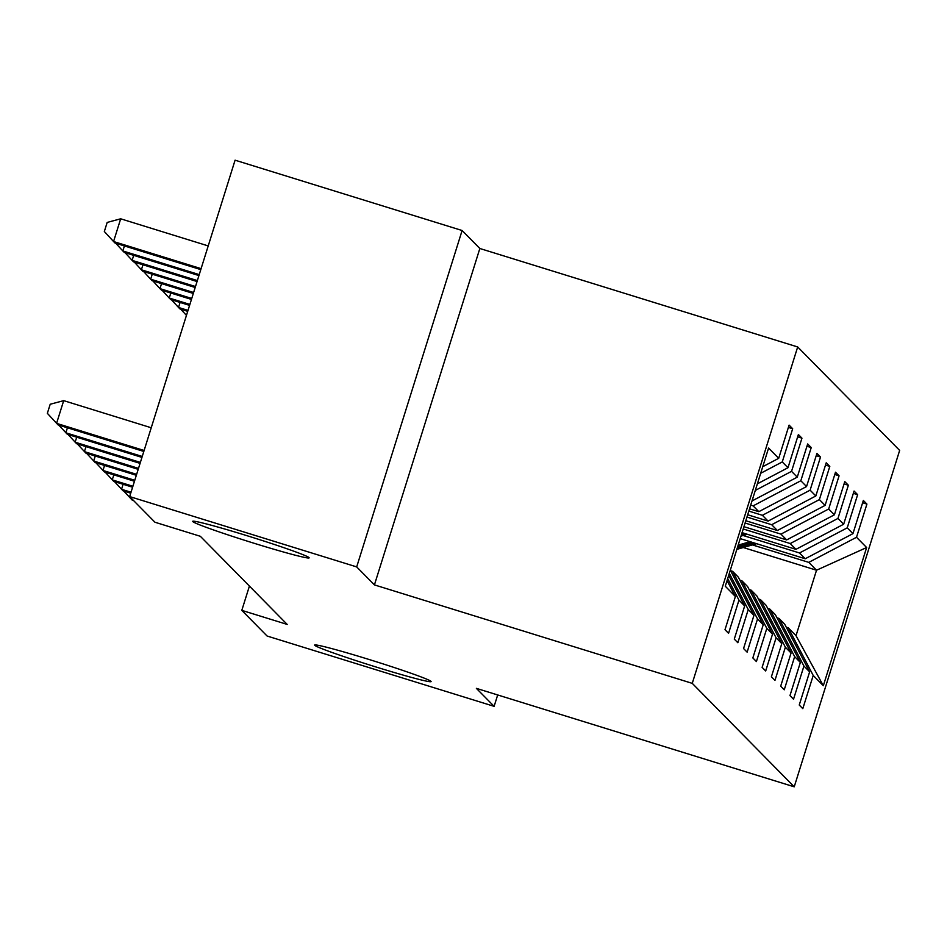 <?xml version="1.0" encoding="UTF-8"?>
<svg xmlns="http://www.w3.org/2000/svg" width="947" height="947" viewBox="0 0 947 947"><rect width="100%" height="100%" fill="white"/><g stroke="black" fill="none" stroke-linecap="round" stroke-linejoin="round"><path stroke-width="1.42" d="M254.719 543.46A61.034 2.557 17.4 0 1 192.667 521.347A61.034 2.557 17.4 0 1 247.108 535.73A61.034 2.557 17.4 0 1 309.148 557.842A61.034 2.557 17.4 0 1 254.719 543.46M376.681 667.197A61.034 2.557 17.4 0 1 314.629 645.085A61.034 2.557 17.4 0 1 369.058 659.479A61.034 2.557 17.4 0 1 431.11 681.591A61.034 2.557 17.4 0 1 376.681 667.197M462.112 230.512L356.688 566.91L374.42 584.903L479.845 248.493L462.112 230.512L235.081 160.185L129.668 496.583L154.941 522.235L200.35 536.298L287.213 624.428L241.805 610.365L267.09 636.017L494.121 706.344L497.684 694.956M479.845 248.493L797.682 346.957L899.65 450.417L794.225 786.815L692.257 683.355L797.682 346.957M727.059 580.582L735.393 596.503L725 629.696L728.563 633.318L738.968 600.126L744.673 605.926L734.28 639.107L737.843 642.729L748.248 609.548L753.954 615.337L743.561 648.529L747.124 652.152L757.529 618.959L763.235 624.76L752.841 657.94L756.404 661.562L766.81 628.382L772.515 634.17L762.122 667.363L765.685 670.985L776.09 637.793L781.796 643.593L771.403 676.774L774.966 680.396L785.371 647.215L791.076 653.004L780.683 686.196L784.246 689.807L794.651 656.626L800.357 662.427L789.964 695.607L793.527 699.229L803.932 666.049L809.638 671.837L799.244 705.03L802.807 708.64L813.213 675.46L823.322 685.723L866.635 547.532L816.527 570.224L808.797 562.376L752.38 544.904M735.393 596.503L725.284 586.24L768.585 448.049L778.706 458.312L789.1 425.12L792.675 428.742L788.378 427.417M866.635 547.532L856.514 537.269L866.919 504.076L863.344 500.454L852.951 533.646L847.234 527.846L857.639 494.665L854.064 491.043L843.67 524.224L837.953 518.435L848.358 485.243L844.783 481.621L834.39 514.813L828.672 509.013L839.078 475.832L835.503 472.21L825.109 505.39L819.392 499.602L829.797 466.409L826.222 462.787L815.829 495.979L810.111 490.179L820.516 456.999L816.941 453.376L806.548 486.557L800.831 480.768L811.236 447.576L807.661 443.954L797.267 477.146L791.55 471.346L801.955 438.165L798.38 434.543L787.987 467.723L782.269 461.935L792.675 428.742M727.687 578.581L738.968 600.126M728.681 575.374L744.673 605.926M782.269 461.935L760.678 473.299M787.987 467.723L757.375 483.834M729.308 573.373L748.248 609.548M730.315 570.177L753.954 615.337M791.55 471.346L755.304 490.428M797.267 477.146L752.001 500.963M763.235 624.76L738.305 577.137L732.599 571.337L730.599 570.721M750.699 505.13L753.114 505.876L758.819 511.676L749.551 508.799M732.599 571.337L757.529 618.959M800.831 480.768L753.114 505.876M806.548 486.557L758.819 511.676M772.515 634.17L747.585 586.548L741.88 580.76L739.879 580.144M748.828 511.096L762.394 515.298L768.1 521.087L747.68 514.766M741.88 580.76L766.81 628.382M810.111 490.179L762.394 515.298M815.829 495.979L768.1 521.087M781.796 643.593L756.866 595.971L751.16 590.17L749.16 589.555M746.958 517.062L771.675 524.709L777.38 530.509L745.81 520.732M751.16 590.17L776.09 637.793M819.392 499.602L771.675 524.709M825.109 505.39L777.38 530.509M791.076 653.004L766.147 605.382L760.441 599.593L758.44 598.978M745.088 523.016L780.955 534.132L786.661 539.92L743.94 526.686M760.441 599.593L785.371 647.215M828.672 509.013L780.955 534.132M834.39 514.813L786.661 539.92M800.357 662.427L775.427 614.804L769.722 609.004L767.721 608.388M743.229 528.982L790.236 543.542L795.942 549.343L742.069 532.652M769.722 609.004L794.651 656.626M837.953 518.435L790.236 543.542M843.67 524.224L795.942 549.343M809.638 671.837L784.708 624.215L779.002 618.427L777.002 617.811M743.099 535.493L799.517 552.965L805.222 558.754L740.211 538.618M779.002 618.427L803.932 666.049M847.234 527.846L799.517 552.965M852.951 533.646L805.222 558.754M823.322 685.723L796.013 635.686L788.283 627.837L786.282 627.222M743.265 547.532L816.527 570.224L796.013 635.686M788.283 627.837L813.213 675.46M856.514 537.269L808.797 562.376M356.688 566.91L129.668 496.583M374.42 584.903L692.257 683.355M794.225 786.815L476.388 688.362L494.121 706.344M249.416 586.086L241.805 610.365M778.706 458.312L762.737 466.705M866.919 504.076L862.622 502.75M857.639 494.665L853.342 493.34M848.358 485.243L844.061 483.917M839.078 475.832L834.781 474.506M829.797 466.409L825.5 465.084M820.516 456.999L816.219 455.673M811.236 447.576L806.939 446.25M801.955 438.165L797.658 436.839M131.041 497.98L130.816 498.702L132.166 499.116M123.749 491.02L132.308 500.217L133.645 500.632M750.107 541.684L738.163 545.129M756.594 543.696L736.837 549.378M752.581 542.453L737.654 546.739M737.334 547.768L754.132 542.927M180.735 309.184L186.441 315.387M123.11 484.284L121.536 489.291L131.029 492.227M114.469 481.609L123.027 490.795L130.733 493.186M113.829 474.861L112.255 479.869L132.9 486.261M105.188 472.186L113.747 481.384L132.592 487.22M747.313 534.274L740.992 536.097M743.3 533.031L741.821 533.457M741.501 534.475L744.851 533.516M188.015 310.391L178.521 307.455L180.013 308.959L187.707 311.35M180.096 302.448L178.521 307.455L171.454 299.761M189.885 304.425L169.241 298.033L170.732 299.548L189.578 305.384M170.815 293.025L169.241 298.033L162.174 290.35M104.549 465.451L102.974 470.458L134.77 480.307M95.907 462.775L104.466 471.961L134.462 481.254M95.268 456.028L93.694 461.035L136.628 474.34M86.627 453.353L95.185 462.55L136.332 475.299M85.988 446.617L84.413 451.624L138.499 468.374M77.346 443.942L85.905 453.128L138.203 469.333M191.744 298.459L159.96 288.622L161.452 290.125L191.448 299.418M161.535 283.615L159.96 288.622L152.893 280.939M193.614 292.505L150.68 279.199L152.171 280.714L193.318 293.452M152.254 274.192L150.68 279.199L143.613 271.517M195.484 286.539L141.399 269.788L142.89 271.292L195.189 287.497M142.973 264.781L141.399 269.788L134.332 262.106M197.355 280.572L132.118 260.366L133.61 261.881L197.059 281.531M133.693 255.359L132.118 260.366L125.051 252.683M76.707 437.194L75.133 442.202L140.369 462.408M68.066 434.519L76.624 443.717L140.073 463.367M67.426 427.784L65.852 432.791L142.239 456.454M58.785 425.108L67.344 434.294L141.943 457.401M199.225 274.618L122.838 250.955L124.329 252.458L198.929 275.565M124.412 245.948L122.838 250.955L115.771 243.272M151.236 427.76L63.698 400.64L56.571 423.368L144.11 450.488M63.698 400.64L50.203 404.251L47.35 413.342L58.063 424.883L143.814 451.447M208.222 245.924L120.683 218.804L113.557 241.532L115.049 243.048L200.788 269.611M201.095 268.652L113.557 241.532L104.336 231.506L107.189 222.415L120.683 218.804"/></g></svg>

